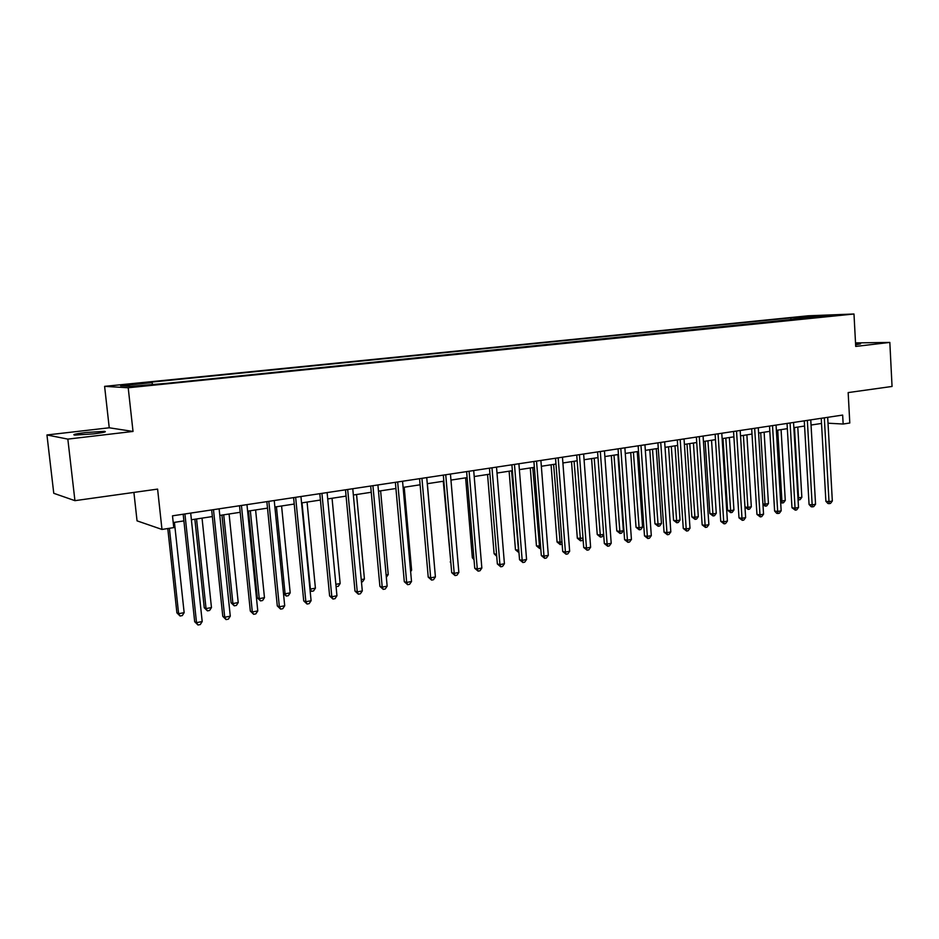 <?xml version="1.0" encoding="UTF-8"?>
<svg xmlns="http://www.w3.org/2000/svg" width="939" height="939" viewBox="0 0 939 939"><rect width="100%" height="100%" fill="white"/><g stroke="black" fill="none" stroke-linecap="round" stroke-linejoin="round"><path stroke-width="1.41" d="M93.536 433.877C103.619 432.597 107.246 431.752 104.417 431.33L85.789 432.527C75.625 433.795 71.951 434.651 74.768 435.097L93.536 433.877M855.617 344.813L860.523 343.862L855.57 343.827M145.85 385.706L136.284 386.375L145.85 385.706M133.901 492.412L137.047 520.852L161.978 529.443L173.762 527.612L172.494 515.828L842.659 415.073L843.152 424.029L849.795 422.996L848.163 392.584L892.05 386.457L889.832 342.418L855.523 342.911M46.95 434.968L53.769 493.304L74.932 500.663L67.831 439.112L133.021 431.447L128.209 387.76L104.605 386.352L109.241 427.785L46.95 434.968L67.831 439.112M128.209 387.76L853.985 314.002L808.303 315.786L104.605 386.352M833.632 315.363L843.093 314.776L833.656 315.75M799.253 319.178L798.08 317.617L790.838 317.887L147.939 382.455L151.977 382.643L152.564 384.145M798.08 317.617L834.982 315.07L816.601 317.417M151.977 382.643L120.65 385.8L130.65 386.363L166.825 383.335L816.918 316.901M161.978 529.443L157.599 489.102L74.932 500.663M853.985 314.002L855.711 346.432L889.832 342.418M828.01 423.207L843.152 424.029M173.21 522.542L183.903 520.91M191.392 519.76L212.355 516.556M219.808 515.417L240.208 512.295M247.626 511.168L267.498 508.128M274.869 507.001L294.224 504.043M301.572 502.917L320.422 500.041M327.723 498.926L346.092 496.109M353.357 495.006L371.245 492.271M378.476 491.167L395.918 488.503M403.113 487.4L420.109 484.794M427.268 483.702L443.842 481.167M450.955 480.087L467.117 477.611M474.195 476.531L489.958 474.125M497.001 473.045L512.365 470.697M519.384 469.629L534.373 467.329M541.345 466.272L555.97 464.03M562.907 462.974L577.168 460.791M584.07 459.734L597.99 457.61M604.857 456.554L618.449 454.488M625.28 453.443L638.543 451.413M645.328 450.368L658.274 448.396M665.035 447.363L677.676 445.426M684.402 444.405L696.738 442.515M703.428 441.494L715.471 439.652M722.126 438.63L733.899 436.835M743.395 435.379L747.867 507.4L751.329 506.755L749.568 509.114L748.183 509.384L744.979 507.001L740.542 435.825L752.01 434.064M758.595 433.055L769.827 431.341M776.377 430.344L787.34 428.665M793.854 427.668L804.57 426.036M811.05 425.038L821.519 423.442M790.838 317.887L790.967 320.011M816.003 317.476L816.014 315.809M133.021 431.447L109.241 427.785M821.238 418.289L825.886 501.273L828.996 501.649L824.325 417.832M832.33 501.015L830.522 503.386L829.184 503.644L828.996 501.649L832.33 501.015L827.693 417.315M829.184 503.644L827.94 503.492L825.886 501.273M794.464 427.574L798.561 497.94L801.847 497.318L797.786 427.069M797.939 497.858L798.784 499.877L798.056 499.794M801.847 497.318L800.11 499.63L798.784 499.877M804.277 420.836L809.066 504.478L812.165 504.865L807.34 420.379M815.557 504.22L813.737 506.614L812.388 506.872L812.165 504.865L815.557 504.22L810.756 419.862M812.388 506.872L811.143 506.72L809.066 504.478M787.035 423.43L791.976 507.741L795.063 508.14L790.075 422.973M798.502 507.483L796.683 509.889L795.298 510.159L795.063 508.14L798.502 507.483L793.549 422.456M795.298 510.159L791.976 507.741M769.511 426.071L774.616 511.051L777.668 511.473L772.527 425.613M781.166 510.804L779.335 513.234L777.938 513.492L777.668 511.473L781.166 510.804L776.06 425.085M777.938 513.492L776.717 513.328L774.616 511.051M777.715 430.132L781.929 501.039L785.274 500.417L781.084 429.616M780.579 500.863L781.929 501.039L782.187 502.999L780.673 502.482M785.274 500.417L783.525 502.741L782.187 502.999M760.696 432.738L765.039 504.196L768.442 503.562L764.123 432.21M762.914 503.914L765.039 504.196L765.32 506.156L762.961 504.724M768.442 503.562L766.682 505.91L765.32 506.156M751.329 506.755L746.881 434.851M744.979 507.001L747.867 507.4L748.183 509.384M751.681 428.747L756.951 514.419L759.98 514.854L754.674 428.301M763.548 514.173L761.705 516.614L760.285 516.896L759.98 514.854L763.548 514.173L758.278 427.761M760.285 516.896L756.951 514.419M722.983 438.501L727.561 510.253L730.425 510.663L733.934 510.006L729.357 437.527M725.812 438.067L730.765 512.647L727.561 510.253M733.934 510.006L732.174 512.389L730.765 512.647M733.559 431.471L738.993 517.847L741.998 518.293L736.528 431.024M745.625 517.6L743.782 520.065L742.338 520.347L741.998 518.293L745.625 517.6L740.19 430.473M742.338 520.347L738.993 517.847M705.142 441.236L709.849 513.551L712.701 513.973L716.269 513.304L711.539 440.25M707.936 440.802L713.065 515.969L709.849 513.551M716.269 513.304L714.485 515.699L713.065 515.969M715.131 434.241L720.741 521.333L723.711 521.791L718.065 433.806M727.396 521.086L725.554 523.575L724.075 523.856L723.711 521.791L727.396 521.086L721.786 433.243M724.075 523.856L720.741 521.333M686.996 444.006L691.855 516.908L694.672 517.33L698.299 516.661L693.428 443.02M689.766 443.584L695.071 519.349L691.855 516.908M698.299 516.661L696.515 519.079L695.071 519.349M696.374 437.058L702.161 524.878L705.119 525.347L699.285 436.623M708.863 524.631L707.008 527.131L705.518 527.425L705.119 525.347L708.863 524.631L703.076 436.06M705.518 527.425L702.161 524.878M668.556 446.823L673.556 520.312L676.35 520.758L680.036 520.065L675.012 445.837M671.303 446.401L676.773 522.777L673.556 520.312M680.036 520.065L678.251 522.507L676.773 522.777M677.301 439.933L683.275 528.481L686.198 528.962L680.188 439.499M690.001 528.234L688.146 530.758L686.62 531.051L686.198 528.962L690.001 528.234L684.038 438.924M686.62 531.051L683.275 528.481M649.8 449.687L654.952 523.774L657.711 524.232L661.467 523.539L656.291 448.701M652.511 449.276L658.18 526.274L654.952 523.774M661.467 523.539L659.671 525.993L658.18 526.274M657.899 442.844L664.049 532.155L666.948 532.648L660.739 442.422M670.822 531.908L668.955 534.455L667.406 534.749L666.948 532.648L670.822 531.908L664.659 441.835M667.406 534.749L664.049 532.155M630.726 452.61L636.032 527.295L638.766 527.777L642.581 527.061L637.252 451.612M633.402 452.199L639.259 529.819L636.032 527.295M642.581 527.061L640.785 529.537L639.259 529.819M638.144 445.814L644.494 535.876L647.358 536.392L640.961 445.391M651.302 535.641L649.436 538.2L647.851 538.505L647.358 536.392L651.302 535.641L644.94 444.793M647.851 538.505L644.494 535.876M611.324 455.568L616.794 530.887L619.494 531.368L623.379 530.652L617.885 454.57M613.977 455.169L620.022 533.434L616.794 530.887M623.379 530.652L621.571 533.141L620.022 533.434M618.038 448.842L624.588 539.679L627.416 540.207L620.82 448.419M631.431 539.444L629.553 542.026L627.956 542.331L627.416 540.207L631.431 539.444L624.869 447.809M627.956 542.331L624.588 539.679M591.582 458.584L597.227 534.526L599.892 535.03L603.648 534.326M594.199 458.185L600.455 537.108L597.227 534.526M603.671 534.537L602.04 536.803L600.455 537.108M597.58 451.917L604.329 543.54L607.122 544.092L600.314 451.506M611.207 543.305L609.329 545.911L607.697 546.228L607.122 544.092L611.207 543.305L604.446 450.884M607.697 546.228L604.329 543.54M571.511 461.659L577.321 538.247L583.002 538.188M574.081 461.26L580.548 540.841L577.321 538.247M583.084 539.232L582.157 540.535L580.548 540.841M576.734 455.051L583.706 547.484L586.464 548.047L579.433 454.64M590.619 547.249L588.741 549.878L587.075 550.195L586.464 548.047L590.619 547.249L583.647 454.018M587.075 550.195L583.706 547.484M551.076 464.782L557.062 542.014L561.98 542.108M553.611 464.394L560.29 544.643L557.062 542.014M562.132 544.045L560.29 544.643M555.524 458.244L562.707 551.486L565.419 552.073L558.177 457.845M569.656 551.263L567.766 553.904L566.076 554.233L565.419 552.073L569.656 551.263L562.461 457.199M566.076 554.233L562.707 551.486M530.277 467.962L536.439 545.852L540.582 546.111M532.777 467.575L539.679 548.517L536.439 545.852M540.747 548.306L539.679 548.517M533.904 461.495L541.322 555.571L543.998 556.17L536.521 461.096M548.317 555.336L546.416 558.012L544.69 558.341L543.998 556.17L548.317 555.336L540.887 460.439M544.69 558.341L541.322 555.571M509.114 471.19L515.464 549.761L518.774 550.184M511.567 470.815L518.692 552.449L515.464 549.761M511.896 464.805L519.537 559.726L522.178 560.337L514.466 464.418M526.568 559.503L524.666 562.191L522.917 562.531L522.178 560.337L526.568 559.503L518.903 463.749M522.917 562.531L519.537 559.726M487.552 474.488L494.102 553.74L496.555 554.327M496.719 556.311L494.102 553.74M489.465 468.174L497.353 563.963L499.935 564.597L491.989 467.798M504.419 563.74L502.518 566.452L500.722 566.792L499.935 564.597L504.419 563.74L496.52 467.117M500.722 566.792L497.353 563.963M465.615 477.845L472.352 557.801L473.902 558.177M474.019 559.644L472.352 557.801M466.613 471.613L474.747 568.271L477.282 568.928L469.089 471.237M481.848 568.06L479.946 570.795L478.115 571.147L477.282 568.928L481.848 568.06L473.702 470.545M478.115 571.147L474.747 568.271M443.267 481.261L450.802 562.074M450.849 562.625L450.204 561.921M443.314 475.111L451.706 572.673L454.206 573.342L445.743 474.747M458.854 572.45L456.941 575.22L455.086 575.572L454.206 573.342L458.854 572.45L450.438 474.042M455.086 575.572L451.706 572.673M434.452 565.924L427.362 483.691M419.569 478.679L428.231 577.145L430.672 577.849L421.94 478.327M435.414 576.933L433.489 579.727L431.6 580.091L430.672 577.849L435.414 576.933L426.74 477.599M431.6 580.091L428.231 577.145M410.519 570.396L411.611 570.196L404.204 487.235M411.611 570.196L410.636 571.616M395.366 482.317L404.298 581.711L406.681 582.438L397.667 481.977M411.517 581.511L409.592 584.316L407.667 584.692L406.681 582.438L411.517 581.511L402.561 481.238M407.667 584.692L404.298 581.711M386.129 574.95L388.241 574.551L380.612 490.839M388.241 574.551L386.34 577.285M370.682 486.038L379.896 586.37L382.22 587.11L372.924 485.698M387.15 586.171L385.225 588.999L383.253 589.387L382.22 587.11L387.15 586.171L377.912 484.947M383.253 589.387L379.896 586.37M361.245 579.598L364.426 578.999L356.562 494.513M364.426 578.999L362.571 581.746L361.468 581.957M345.493 489.818L355.001 591.124L357.266 591.887L347.676 489.489M362.301 590.924L360.376 593.777L358.358 594.164L357.266 591.887L362.301 590.924L352.771 488.726M358.358 594.164L355.001 591.124M335.869 584.34L340.153 583.53L332.054 498.257M340.153 583.53L338.298 586.312L336.08 586.582M336.338 586.675L336.021 586.042M319.812 493.679L329.612 595.96L331.819 596.758L321.924 493.362M336.948 595.772L335.023 598.659L332.969 599.047L331.819 596.758L336.948 595.772L327.112 492.576M332.969 599.047L329.612 595.96M302.006 502.858L310.41 589.093L315.41 588.154L307.065 502.083M309.94 588.929L311.56 591.324L310.081 590.302M315.41 588.154L313.556 590.948L311.56 591.324M293.602 497.623L303.72 600.901L305.856 601.723L295.644 497.318M311.091 600.714L309.154 603.624L307.065 604.035L305.856 601.723L311.091 600.714L300.938 496.52M307.065 604.035L303.72 600.901M276.43 506.767L285.08 593.824L290.186 592.861L281.583 505.98M283.461 593.202L285.08 593.824L286.289 596.065L283.484 593.518M290.186 592.861L288.332 595.69L286.289 596.065M266.852 501.649L277.298 605.948L279.364 606.794L268.824 501.344M284.705 605.761L282.768 608.707L280.632 609.118L279.364 606.794L284.705 605.761L274.235 500.534M280.632 609.118L277.298 605.948M248.495 511.027L257.321 597.85L259.258 598.636L264.469 597.673L255.596 509.947M250.337 510.746L259.258 598.636L260.526 600.901L257.321 597.85M264.469 597.673L262.603 600.514L260.526 600.901M239.539 505.745L250.326 611.089L252.321 611.958L241.44 505.464M257.779 610.913L255.831 613.883L253.659 614.306L252.321 611.958L257.779 610.913L246.957 504.63M253.659 614.306L250.326 611.089M221.944 515.088L231.053 602.756L232.919 603.554L238.224 602.568L229.081 513.997M223.717 514.818L232.919 603.554L234.245 605.831L231.053 602.756M238.224 602.568L236.358 605.444L234.245 605.831M211.662 509.936L222.789 616.348L224.714 617.24L213.482 509.666M230.278 616.172L228.341 619.165L226.111 619.599L224.714 617.24L230.278 616.172L219.116 508.821M226.111 619.599L222.789 616.348M194.866 519.232L204.244 607.744L206.04 608.578L211.463 607.568L202.038 518.128M196.556 518.974L206.04 608.578L207.425 610.866L204.244 607.744M211.463 607.568L209.597 610.467L207.425 610.866M183.187 514.22L194.678 621.712L196.521 622.639L184.924 513.962M202.202 621.548L200.265 624.564L197.988 624.998L196.521 622.639L202.202 621.548L190.687 513.093M197.988 624.998L194.678 621.712M167.776 528.54L176.896 612.838L178.621 613.695L184.15 612.662L174.431 522.354M169.396 528.293L178.621 613.695L180.077 616.007L176.896 612.838M184.15 612.662L182.283 615.585L180.077 616.007M104.499 432.116L104.417 431.33"/></g></svg>
